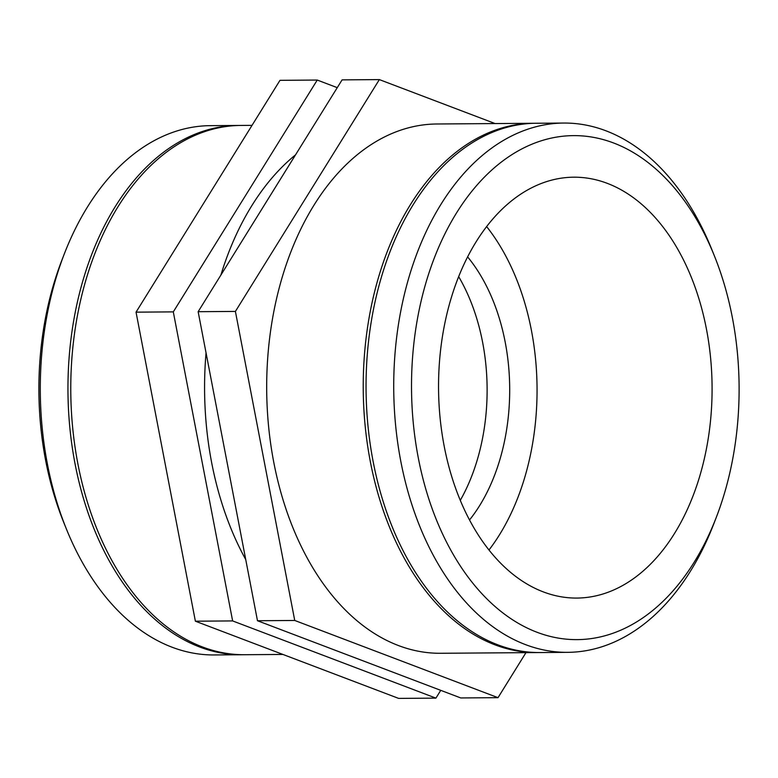 <?xml version="1.0" encoding="UTF-8"?>
<svg xmlns="http://www.w3.org/2000/svg" width="778" height="778" viewBox="0 0 778 778"><rect width="100%" height="100%" fill="white"/><g stroke="black" fill="none" stroke-linecap="round" stroke-linejoin="round"><path stroke-width="1.17" d="M714.408 255.933L711.773 249.407A264.646 171.996 89.6 0 0 607.676 131.472A264.646 171.996 89.6 0 0 563.768 123.05A264.646 171.996 89.6 0 0 393.726 388.961A264.646 171.996 89.6 0 0 567.668 652.343A264.646 171.996 89.6 0 0 713.796 523.827L716.334 517.253A252.023 163.788 -90.4 0 1 505.856 615.155A252.023 163.788 -90.4 0 1 421.015 301.514A252.023 163.788 -90.4 0 1 615.272 143.629A252.023 163.788 -90.4 0 1 714.408 255.933A252.023 163.788 -90.4 0 1 716.334 517.253M608.678 183.89A210.439 136.763 89.6 0 0 573.765 177.189A210.439 136.763 89.6 0 0 439.492 361.585A210.439 136.763 89.6 0 0 541.955 591.368A210.439 136.763 89.6 0 0 576.868 598.068A210.439 136.763 89.6 0 0 711.141 413.672A210.439 136.763 89.6 0 0 608.678 183.89M563.768 123.05L536.1 123.255A264.646 171.996 89.6 0 0 366.059 389.165A264.646 171.996 89.6 0 0 540 652.548L567.668 652.343M498.017 697.672L460.751 697.944L257.479 620.737L294.736 620.465L498.017 697.672L525.967 652.645M257.479 620.737L198.147 311.696L342.087 79.871L379.353 79.599L235.403 311.424L294.736 620.465M198.147 311.696L235.403 311.424M495.1 123.556L379.353 79.599M534.69 123.274A264.646 171.996 89.6 0 0 533.28 123.284A264.646 171.996 89.6 0 0 363.238 389.195A264.646 171.996 89.6 0 0 537.18 652.567A264.646 171.996 89.6 0 0 538.59 652.548M533.28 123.284L436.73 123.994A264.646 171.996 89.6 0 0 266.689 389.904A264.646 171.996 89.6 0 0 440.63 653.277L537.18 652.567M488.992 549.988A210.439 136.763 89.6 0 0 486.61 226.554M469.533 519.957A168.359 109.416 89.6 0 0 467.597 256.866M64.204 254.173L61.666 260.747A252.023 163.788 89.6 0 0 63.592 522.067L66.227 528.593A264.646 171.996 -90.4 0 1 64.204 254.173A264.646 171.996 -90.4 0 1 210.332 125.657L238 125.453A264.646 171.996 89.6 0 0 67.958 391.363A264.646 171.996 89.6 0 0 241.9 654.745A264.646 171.996 89.6 0 0 243.31 654.726M241.9 654.745L214.232 654.95A264.646 171.996 -90.4 0 1 66.227 528.593M239.41 125.453A264.646 171.996 89.6 0 0 238 125.453M195.375 621.194L398.647 698.401L435.913 698.129L232.632 620.922L195.375 621.194L136.043 312.153L279.983 80.328L317.249 80.056L337.253 87.651M440.747 690.349L435.913 698.129M232.632 620.922L173.299 311.881L136.043 312.153M173.299 311.881L317.249 80.056M252.033 125.355L240.82 125.433A264.646 171.996 89.6 0 0 70.779 391.344A264.646 171.996 89.6 0 0 244.72 654.716L282.9 654.444M295.533 154.851A264.646 171.996 89.6 0 0 220.864 275.101M206.044 352.852A264.646 171.996 89.6 0 0 245.722 559.538M460.294 500.342A168.359 109.416 89.6 0 0 458.65 276.618"/></g></svg>
